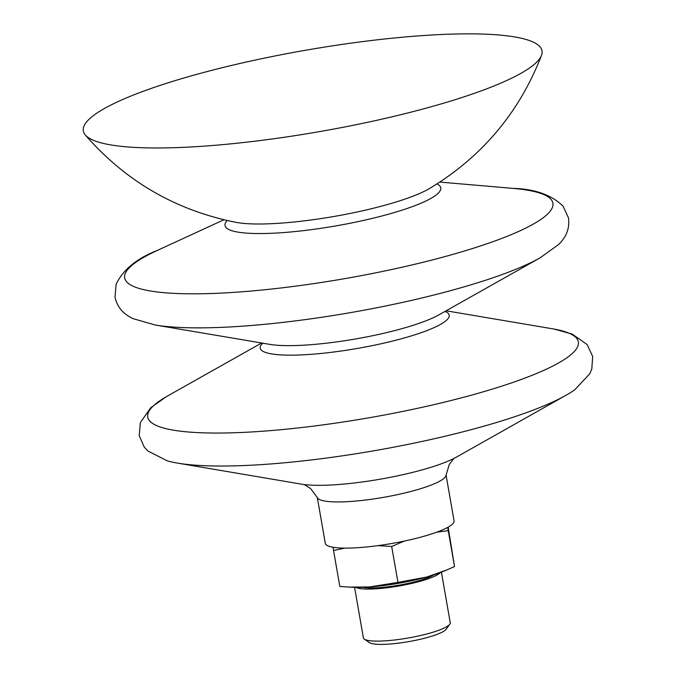 <?xml version="1.0" encoding="UTF-8"?>
<svg xmlns="http://www.w3.org/2000/svg" width="678" height="678" viewBox="0 0 678 678"><rect width="100%" height="100%" fill="white"/><g stroke="black" fill="none" stroke-linecap="round" stroke-linejoin="round"><path stroke-width="1.02" d="M354.577 587.351L363.391 637.888A44.087 7.814 -9.9 0 0 364.349 639.151L369.476 642.634A39.553 7.009 -9.9 0 0 388.892 644.1A39.553 7.009 -9.9 0 0 446.132 629.252L449.777 624.243A44.087 7.814 -9.9 0 0 450.243 622.726L441.429 572.198M447.768 527.365L448.251 530.645L436.607 532.222M344.865 548.112L333.551 550.502L333.067 547.265M404.41 541.052L391.681 546.485L377.977 545.637M446.853 569.944L443.234 571.461A58.206 10.323 170.1 0 1 426.682 577.046L446.853 569.944L454.523 566.554L448.158 527.145M333.551 550.502L339.822 586.419L349.017 587.089L369.332 586.97A58.206 10.323 170.1 0 1 352.628 587.275L349.017 587.089M397.944 582.402L426.682 577.046A58.206 10.323 170.1 0 1 369.332 586.97L397.944 582.402L391.681 546.485M454.523 566.554L448.251 530.645M317.296 497.449L325.304 543.332A65.351 11.585 -9.9 0 0 336.474 547.705A65.351 11.585 -9.9 0 0 358.789 547.629A65.351 11.585 -9.9 0 0 423.386 536.425A65.351 11.585 -9.9 0 0 454.057 520.865L446.048 474.973M304.312 484.567L310.694 488.643L317.414 497.703A65.351 11.585 -9.9 0 0 350.729 501.457A65.351 11.585 -9.9 0 0 438.141 482.024A65.351 11.585 -9.9 0 0 446.022 475.261L449.277 464.455L453.904 458.464M166.118 396.816L150.813 407.673L140.371 422.547L139.193 435.666L144.27 447.116L147.77 450.904L167.144 460.794A220.282 39.053 -9.9 0 0 177.602 463.116L301.608 484.177A87.767 15.56 -9.9 0 0 312.227 485.194A87.767 15.56 -9.9 0 0 336.28 484.685A87.767 15.56 -9.9 0 0 446.666 461.735A87.767 15.56 -9.9 0 0 453.667 458.574A87.767 15.56 -9.9 0 0 456.311 457.175L565.85 395.35A220.282 39.053 -9.9 0 0 574.91 389.63L589.784 373.756L591.792 369.01L592.691 356.518L587.14 344.568L572.283 334.118L554.206 329.084M177.602 463.116A220.282 39.053 -9.9 0 0 264.606 464.396A220.282 39.053 -9.9 0 0 559.231 398.876A220.282 39.053 -9.9 0 0 565.85 395.35M85.309 134.956C125.608 181.289 175.873 210.426 236.097 222.367A108.395 19.213 -9.9 0 0 329.737 217.189A108.395 19.213 -9.9 0 0 425.013 190.959A108.395 19.213 -9.9 0 0 429.267 188.654C481.88 157.016 519.306 112.582 541.527 55.333A232.825 41.273 -9.9 0 0 422.733 35.578A232.825 41.273 -9.9 0 0 111.328 104.836A232.825 41.273 -9.9 0 0 85.309 134.956A232.825 41.273 -9.9 0 0 319.779 131.574A232.825 41.273 -9.9 0 0 541.527 55.333M364.349 639.151A44.087 7.814 -9.9 0 0 385.985 640.786A44.087 7.814 -9.9 0 0 449.777 624.243M355.721 587.385A44.087 7.814 -9.9 0 0 376.9 588.75A44.087 7.814 -9.9 0 0 440.353 572.613M362.755 587.317A39.553 7.009 -9.9 0 0 379.044 587.673A39.553 7.009 -9.9 0 0 433.717 574.936M261.64 342.992L167.534 396.003A218.57 38.748 -9.9 0 0 259.733 431.437A218.57 38.748 -9.9 0 0 552.07 366.425A218.57 38.748 -9.9 0 0 552.587 328.805L446.099 310.795M262.674 343.246A95.92 17.001 -9.9 0 0 309.354 354.45A95.92 17.001 -9.9 0 0 437.649 325.923A95.92 17.001 -9.9 0 0 445.2 311.388M307.693 344.933A95.92 17.001 -9.9 0 0 435.988 316.406A95.92 17.001 -9.9 0 0 438.835 314.889L540.197 257.784A218.57 38.748 -9.9 0 1 533.713 261.233A218.57 38.748 -9.9 0 1 241.368 326.245A218.57 38.748 -9.9 0 1 155.143 324.991L269.861 344.382A95.92 17.001 -9.9 0 0 307.693 344.933M223.926 219.765L157.228 250.47A217.358 38.536 -9.9 0 0 236.054 292.218A217.358 38.536 -9.9 0 0 526.781 227.562A217.358 38.536 -9.9 0 0 512.992 188.382C534.84 188.933 551.553 194.891 563.13 206.256L568.503 217.943C570.283 231.851 563.104 239.961 558.613 244.504L540.197 257.784M227.249 220.536A109.489 19.408 -9.9 0 0 281.133 232.74A109.489 19.408 -9.9 0 0 427.581 200.171A109.489 19.408 -9.9 0 0 436.971 183.933M262.589 343.738L262.674 343.17M445.454 311.821L445.175 311.321M157.228 250.47C136.863 258.394 123.159 269.658 116.108 284.268L115.006 297.091C118.048 310.778 127.549 315.973 133.312 318.728L155.143 324.991M439.836 182.085L512.992 188.382"/></g></svg>
